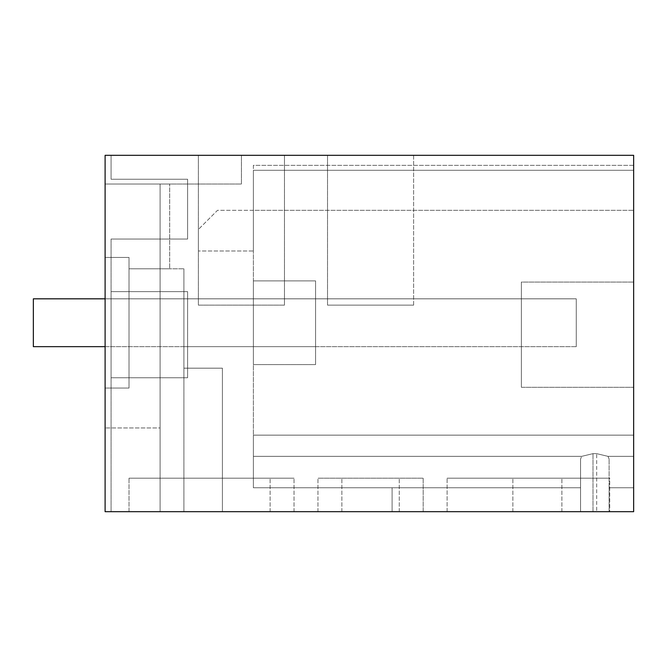 <?xml version="1.0" encoding="UTF-8"?>
<svg xmlns="http://www.w3.org/2000/svg" width="667" height="667" viewBox="0 0 667 667"><rect width="100%" height="100%" fill="white"/><g stroke="black" fill="none" stroke-linecap="round" stroke-linejoin="round"><path stroke-width="0.5" stroke-dasharray="3.33 2.5" d="M105.103 511.681L105.103 388.052L129.014 388.052L129.014 257.42L105.103 257.42L105.103 184.025L241.421 184.025L241.421 155.319L241.421 184.025L105.103 184.025L105.103 257.42L129.014 257.42L129.014 268.784L183.909 268.784L129.014 268.784L183.909 268.784L129.014 268.784L129.014 257.42L105.103 257.42L105.103 184.025L169.676 184.025L105.103 184.025L169.676 184.025L105.103 184.025L160.105 184.025L105.103 184.025L105.103 257.42L129.014 257.42L129.014 388.052L129.014 257.42L105.103 257.42L129.014 257.42L129.014 388.052L129.014 257.42L129.014 388.052L129.014 268.784L129.014 388.052L105.103 388.052L105.103 427.972L105.103 388.052L129.014 388.052L105.103 388.052L129.014 388.052L105.103 388.052L129.014 388.052L105.103 388.052L105.103 511.681L183.909 511.681L105.103 511.681L160.105 511.681L160.105 184.025L160.105 427.972L105.103 427.972L160.105 427.972L160.105 184.025L160.105 511.681L105.103 511.681L633.65 511.681L633.65 155.319L105.103 155.319L241.421 155.319L105.103 155.319L105.103 511.681L222.403 511.681L105.103 511.681L105.103 155.319L111.081 155.319L111.081 179.24L187.61 179.24L187.61 239.028L187.61 179.24L187.61 239.028L187.61 179.24L111.081 179.24L187.61 179.24L111.081 179.24L111.081 155.319L105.103 155.319L105.103 511.681L105.103 155.319L105.103 511.681L105.103 155.319L111.081 155.319L105.103 155.319L105.103 511.681M609.104 511.681L633.65 511.681L633.65 165.341L633.65 511.681L633.65 487.76L609.104 487.76L633.65 487.76L633.65 511.681L592.996 511.681L609.104 511.681L609.104 487.76L633.65 487.76L609.104 487.76L609.104 459.063L609.104 511.681M580.565 511.681L596.682 511.681L580.565 511.681L580.565 459.063L580.565 511.681L580.565 487.76L392.096 487.76L392.096 511.681L580.565 511.681L580.565 459.063L580.565 487.76L392.096 487.76L580.565 487.76L580.565 459.063L580.565 511.681L580.565 459.063L580.565 487.76L392.096 487.76L392.096 511.681L580.565 511.681M222.403 511.681L183.909 511.681L222.403 511.681L222.403 368.176L183.909 368.176L183.909 268.784L183.909 368.176L222.403 368.176L183.909 368.176L183.909 268.784L183.909 368.176L222.403 368.176L222.403 511.681M447.098 511.681L609.73 511.681L447.098 511.681L561.897 511.681L447.098 511.681L447.098 478.197L609.73 478.197L447.098 478.197L561.897 478.197L447.098 478.197L447.098 511.681M423.186 511.681L317.951 511.681L423.186 511.681L317.951 511.681L423.186 511.681L423.186 478.197L317.951 478.197L423.186 478.197L317.951 478.197L423.186 478.197L423.186 511.681M129.014 511.681L294.039 511.681L129.014 511.681L294.039 511.681L129.014 511.681L129.014 478.197L294.039 478.197L129.014 478.197L294.039 478.197L129.014 478.197L129.014 511.681M609.73 511.681L561.897 511.681L609.73 511.681L609.73 478.197L561.897 478.197L609.73 478.197L609.73 511.681M183.909 511.681L183.909 368.176L183.909 511.681M111.081 239.028L187.61 239.028L111.081 239.028L111.081 511.681L111.081 239.028L187.61 239.028L111.081 239.028L111.081 511.681L111.081 239.028M111.081 377.747L111.081 291.646L111.081 377.747L111.081 291.646L111.081 377.747L187.61 377.747L187.61 291.646L111.081 291.646L187.61 291.646L187.61 377.747L111.081 377.747M633.65 387.31L633.65 282.083L633.65 387.31L633.65 282.083L633.65 387.31L521.386 387.31L521.386 282.083L633.65 282.083L521.386 282.083L521.386 387.31L633.65 387.31M596.682 453.643L608.021 456.361L609.104 459.063L608.021 456.361L609.104 459.063L608.021 456.361L633.65 456.361L633.65 435.142L633.65 456.361L608.021 456.361L633.65 456.361L608.021 456.361L596.682 453.643L592.996 453.643L596.682 453.643L608.021 456.361L596.682 453.643L592.996 453.643L581.649 456.361L580.565 459.063L581.649 456.361L580.565 459.063L581.649 456.361L253.377 456.361L581.649 456.361L592.996 453.643L581.649 456.361L592.996 453.643L596.682 453.643L596.682 511.681L596.682 453.643M392.096 511.681L392.096 487.76L253.377 487.76L253.377 170.293L633.65 170.293L253.377 170.293L253.377 435.142L633.65 435.142L253.377 435.142L253.377 456.361L581.649 456.361L253.377 456.361L253.377 487.76L253.377 435.142L633.65 435.142L253.377 435.142L253.377 487.76L392.096 487.76L253.377 487.76L392.096 487.76L392.096 511.681M111.081 155.319L111.081 179.24L111.081 155.319M160.105 511.681L160.105 184.025L160.105 511.681M512.873 511.681L512.873 478.197L512.873 511.681M561.897 511.681L561.897 478.197L561.897 511.681M317.951 511.681L317.951 478.197L317.951 511.681M294.039 511.681L294.039 478.197L294.039 511.681M183.909 346.657L183.909 298.824L183.909 346.657L183.909 298.824L183.909 346.657L315.566 346.657L315.566 298.824L183.909 298.824L315.566 298.824L315.566 346.657L183.909 346.657L315.566 346.657L315.566 298.824L183.909 298.824L315.566 298.824L315.566 346.657L183.909 346.657M169.676 268.784L129.014 268.784L169.676 268.784L129.014 268.784L169.676 268.784L169.676 184.025L169.676 268.784M105.103 184.025L105.103 257.42L105.103 184.025L105.103 257.42L129.014 257.42L105.103 257.42L105.103 184.025M413.623 155.319L327.522 155.319L413.623 155.319L327.522 155.319L413.623 155.319L413.623 305.136L327.522 305.136L413.623 305.136L327.522 305.136L327.522 155.319L327.522 305.136L413.623 305.136L413.623 155.319M284.476 155.319L198.374 155.319L284.476 155.319L198.374 155.319L284.476 155.319L284.476 305.136L198.374 305.136L198.374 155.319L198.374 305.136L284.476 305.136L284.476 155.319M633.65 165.341L253.377 165.341L253.377 210.33L253.377 165.341L633.65 165.341M633.65 435.142L253.377 435.142L633.65 435.142M633.65 170.293L253.377 170.293L633.65 170.293M521.386 282.083L521.386 387.31L521.386 282.083M187.61 291.646L187.61 377.747L187.61 291.646M198.374 305.136L284.476 305.136L198.374 305.136M253.377 364.591L253.377 280.882L253.377 364.591L253.377 280.882L253.377 364.591L315.566 364.591L315.566 280.882L315.566 364.591L253.377 364.591L315.566 364.591L315.566 280.882L253.377 280.882L315.566 280.882L253.377 280.882L315.566 280.882L315.566 364.591L253.377 364.591M253.377 250.992L253.377 210.33L217.509 210.33L198.374 229.465L217.509 210.33L633.65 210.33L253.377 210.33L253.377 250.992L198.374 250.992L253.377 250.992M198.374 250.992L198.374 229.465L198.374 250.992M105.103 346.657L576.255 346.657L33.35 346.657L576.255 346.657L576.255 298.824L576.255 346.657L576.255 298.824L33.35 298.824L33.35 346.657L33.35 298.824L576.255 298.824L576.255 346.657L33.35 346.657L33.35 298.824L576.255 298.824L105.103 298.824M592.996 511.681L592.996 453.643L592.996 511.681M399.266 511.681L399.266 478.197L399.266 511.681M341.871 511.681L341.871 478.197L341.871 511.681M270.118 511.681L270.118 478.197L270.118 511.681"/><path stroke-width="1" d="M105.103 511.681L633.65 511.681L633.65 155.319L105.103 155.319L105.103 511.681M105.103 298.824L33.35 298.824L33.35 346.657L105.103 346.657"/></g></svg>
